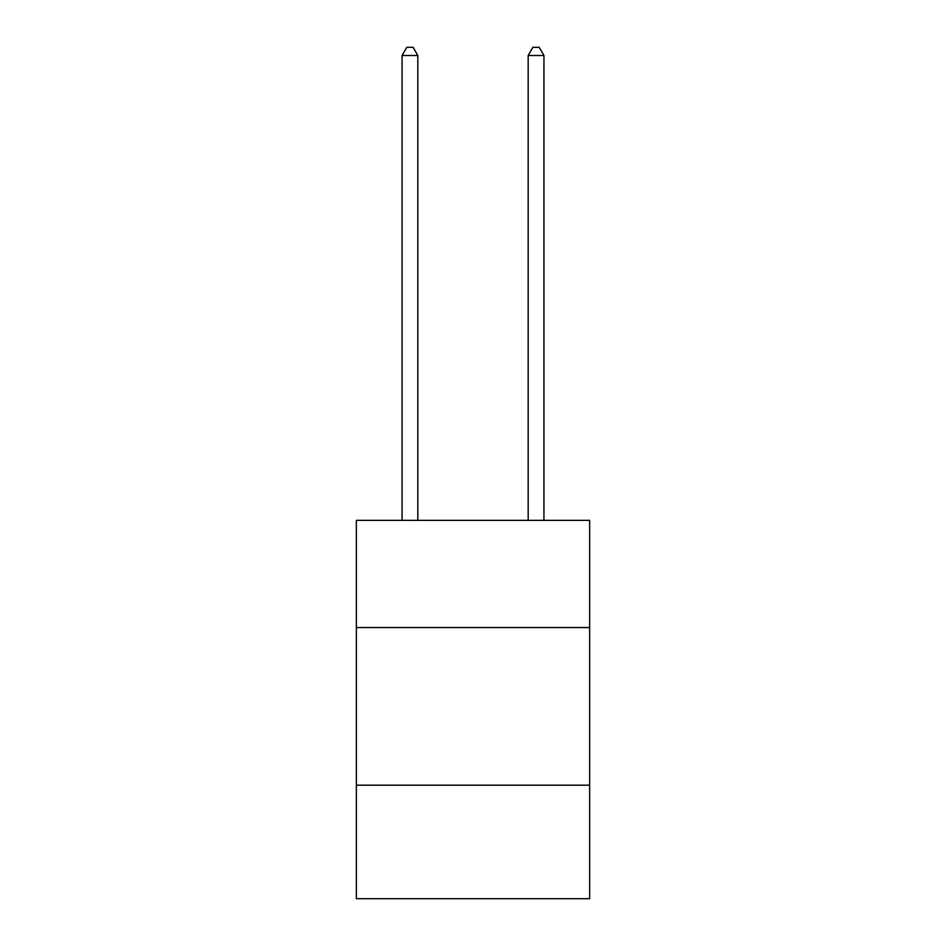 <?xml version="1.0" encoding="UTF-8"?>
<svg xmlns="http://www.w3.org/2000/svg" width="946" height="946" viewBox="0 0 946 946"><rect width="100%" height="100%" fill="white"/><g stroke="black" fill="none" stroke-linecap="round" stroke-linejoin="round"><path stroke-width="1.42" d="M589.654 627.553L589.654 520.359L356.346 520.359L356.346 627.553L589.654 627.553L589.654 898.7L356.346 898.7L356.346 627.553M589.654 785.192L356.346 785.192M417.825 520.359L417.825 55.495L402.062 55.495L402.062 520.359M402.062 55.495L406.792 47.3L413.095 47.3L417.825 55.495M543.938 520.359L543.938 55.495L528.175 55.495L528.175 520.359M528.175 55.495L532.905 47.3L539.208 47.3L543.938 55.495"/></g></svg>
